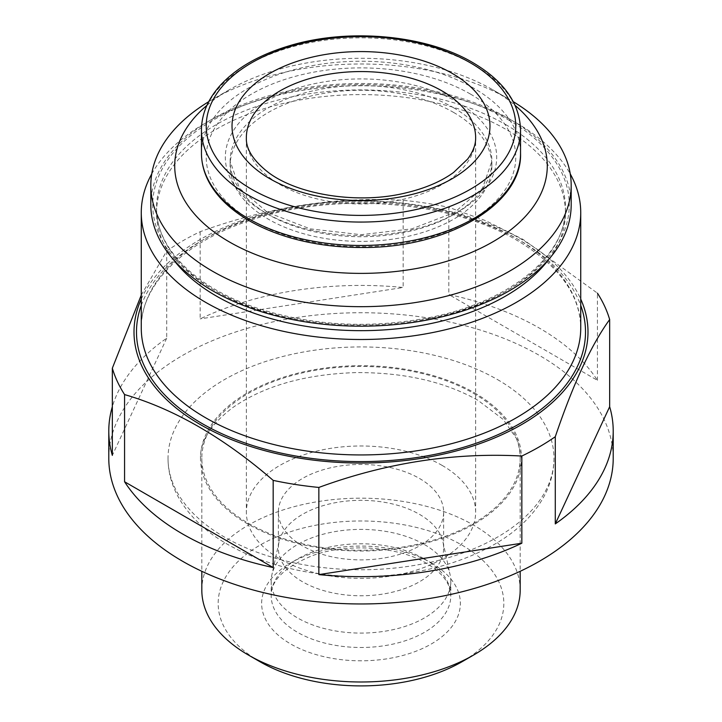 <?xml version="1.0" encoding="UTF-8"?>
<svg xmlns="http://www.w3.org/2000/svg" width="722" height="722" viewBox="0 0 722 722"><rect width="100%" height="100%" fill="white"/><g stroke="black" fill="none" stroke-linecap="round" stroke-linejoin="round"><path stroke-width="0.54" stroke-dasharray="3.61 2.71" d="M453.551 112.397A130.881 75.566 180 0 1 491.881 165.834A130.881 75.566 180 0 1 361 241.392A130.881 75.566 180 0 1 230.119 165.834A130.881 75.566 180 0 1 310.911 96.017A130.881 75.566 180 0 1 453.551 112.397M206.907 105.385A186.294 107.56 180 0 1 229.271 89.781A186.294 107.56 180 0 1 492.729 89.772A186.294 107.56 180 0 1 492.729 89.781A186.294 107.56 180 0 1 515.093 105.385M208.712 101.694A210.183 121.35 180 0 1 212.376 99.528A210.183 121.35 180 0 1 509.624 99.528L509.624 99.528A210.183 121.35 180 0 1 513.288 101.694M492.729 89.772L509.624 99.528L492.729 89.781M150.817 204.831A210.183 121.35 180 0 1 280.569 92.723A210.183 121.35 180 0 1 509.624 119.031A210.183 121.35 180 0 1 571.183 204.831M173.37 259.514A204.443 118.038 180 0 1 156.557 212.629A204.443 118.038 180 0 1 282.762 103.58A204.443 118.038 180 0 1 505.562 129.166A204.443 118.038 180 0 1 565.443 212.629A204.443 118.038 180 0 1 548.63 259.514M151.755 173.912A219.732 126.864 180 0 1 516.374 122.93A219.732 126.864 180 0 1 570.245 173.912M141.268 299.098A226.997 131.052 180 0 1 301.354 205.535A226.997 131.052 180 0 1 521.51 239.316A226.997 131.052 180 0 1 580.732 299.098M597.428 380.341L597.428 293.159L523.134 239.46L485.572 220.634L448.831 207.367L448.831 294.549A252.213 145.618 0 0 1 539.343 328.086A252.213 145.618 0 0 1 597.428 380.341L448.831 294.549M141.268 295.09L166.719 251.012A252.213 145.618 180 0 1 200.165 231.708C268.25 206.916 335.91 196.447 403.147 200.301A252.213 145.618 180 0 1 448.831 207.367M108.787 458.353A252.213 145.618 180 0 1 264.478 323.817A252.213 145.618 180 0 1 539.343 355.386A252.213 145.618 180 0 1 613.213 458.353M166.719 251.012L166.719 338.194A252.213 145.618 0 0 0 112.334 406.712M200.165 231.708L200.165 318.88A252.213 145.618 0 0 1 403.147 287.482L200.165 318.88M403.147 200.301L403.147 287.482M497.458 379.564A192.982 111.414 180 0 1 553.982 458.353A192.982 111.414 180 0 1 361 569.766A192.982 111.414 180 0 1 168.018 458.353A192.982 111.414 180 0 1 287.148 355.414A192.982 111.414 180 0 1 497.458 379.564M474.489 392.822A160.501 92.669 180 0 1 521.501 458.353A160.501 92.669 180 0 1 361 551.012A160.501 92.669 180 0 1 200.499 458.353A160.501 92.669 180 0 1 299.576 372.742A160.501 92.669 180 0 1 474.489 392.822M473.56 393.364A159.183 91.902 180 0 1 520.183 458.353A159.183 91.902 180 0 1 361 550.254A159.183 91.902 180 0 1 201.817 458.353A159.183 91.902 180 0 1 300.081 373.445A159.183 91.902 180 0 1 473.56 393.364M201.817 590.082A159.183 91.902 180 0 1 300.081 505.174A159.183 91.902 180 0 1 473.56 525.102A159.183 91.902 180 0 1 520.183 590.082M260.001 661.749A142.83 82.461 180 0 1 260.01 545.128A142.83 82.461 180 0 1 461.99 545.128A142.83 82.461 180 0 1 461.999 661.749M166.719 338.194L112.334 455.383M442.063 465.374A114.645 66.189 180 0 1 475.645 512.178A114.645 66.189 180 0 1 361 578.358A114.645 66.189 180 0 1 246.355 512.178A114.645 66.189 180 0 1 317.129 451.024A114.645 66.189 180 0 1 442.063 465.374M419.437 478.433A82.642 47.715 180 0 1 443.642 512.178A82.642 47.715 180 0 1 361 559.884A82.642 47.715 180 0 1 278.358 512.178A82.642 47.715 180 0 1 329.376 468.091A82.642 47.715 180 0 1 419.437 478.433M419.437 514.317A82.642 47.715 180 0 1 442.992 542.105A82.642 47.715 180 0 1 443.642 548.052A82.642 47.715 180 0 1 361 595.767A82.642 47.715 180 0 1 278.358 548.052A82.642 47.715 180 0 1 279.008 542.105A82.642 47.715 180 0 1 334.205 502.918A82.642 47.715 180 0 1 419.437 514.317M424.5 544.578A89.808 51.849 180 0 1 450.104 574.775A89.808 51.849 180 0 1 450.808 581.237A89.808 51.849 180 0 1 361 633.086A89.808 51.849 180 0 1 271.192 581.237A89.808 51.849 180 0 1 271.896 574.775A89.808 51.849 180 0 1 331.885 532.186A89.808 51.849 180 0 1 424.5 544.578M201.456 129.951A159.544 92.109 180 0 1 299.946 44.845A159.544 92.109 180 0 1 473.812 64.818A159.544 92.109 180 0 1 520.544 129.951M201.456 153.353A159.544 92.109 180 0 1 299.946 68.247A159.544 92.109 180 0 1 473.812 88.219A159.544 92.109 180 0 1 520.544 153.353M470.437 94.068A154.77 89.357 180 0 1 401.053 243.558A154.77 89.357 180 0 1 211.501 134.121A154.77 89.357 180 0 1 470.437 94.068M456.927 101.865A135.664 78.319 180 0 1 396.107 232.908A135.664 78.319 180 0 1 229.957 136.981A135.664 78.319 180 0 1 456.927 101.865M453.551 107.713A130.881 75.566 180 0 1 491.881 161.15A130.881 75.566 180 0 1 361 236.717A130.881 75.566 180 0 1 230.119 161.15A130.881 75.566 180 0 1 310.911 91.333A130.881 75.566 180 0 1 453.551 107.713M508.27 119.807A208.27 120.24 180 0 1 414.906 320.974A208.27 120.24 180 0 1 159.824 173.713A208.27 120.24 180 0 1 508.27 119.807M505.562 124.491A204.443 118.038 180 0 1 565.443 207.954A204.443 118.038 180 0 1 361 325.992A204.443 118.038 180 0 1 156.557 207.954A204.443 118.038 180 0 1 282.762 98.905A204.443 118.038 180 0 1 505.562 124.491M516.374 238.377A219.732 126.864 180 0 1 580.732 328.077C580.226 294.838 559.099 265.66 517.367 240.561C449.734 200.084 332.815 191.312 249.189 220.715C182.206 242.854 140.357 286.102 141.268 328.077A219.732 126.864 180 0 1 276.914 210.878A219.732 126.864 180 0 1 516.374 238.377M141.268 305.388A224.506 129.617 180 0 1 296.932 207.746A224.506 129.617 180 0 1 519.75 240.327A224.506 129.617 180 0 1 580.732 305.388M431.26 562.88A99.356 57.363 180 0 1 386.712 658.852A99.356 57.363 180 0 1 265.028 588.592A99.356 57.363 180 0 1 431.26 562.88M475.645 512.178L475.645 137.749A114.645 66.189 180 0 1 361 203.938A114.645 66.189 180 0 1 246.355 137.749L246.355 512.178M424.5 558.981A89.808 51.849 180 0 1 450.808 595.641A89.808 51.849 180 0 1 361 647.49A89.808 51.849 180 0 1 271.192 595.641A89.808 51.849 180 0 1 326.633 547.736A89.808 51.849 180 0 1 424.5 558.981M491.881 165.834L491.881 161.15L482.531 188.234L454.625 212.349L411.838 228.856L361 234.695L310.162 228.856L267.384 212.349L239.469 188.234L230.119 161.15L230.119 165.834M229.271 89.781L212.376 99.528M565.443 212.629L565.443 207.954C566.951 254.099 511.672 301.002 431.891 317.111C371.153 329.142 312.788 326.118 256.824 308.041C194.642 287.419 155.726 247.186 156.557 207.954L156.557 212.629M553.982 458.353C553.918 471.935 550.417 484.958 543.495 497.404C533.116 515.634 517.06 531.121 495.337 543.846C457.974 565.127 413.679 576.048 362.471 576.625C309.666 576.481 264.099 565.38 225.769 543.314C204.678 530.796 189.011 515.652 178.767 497.873C171.674 485.292 168.091 472.116 168.018 458.353M521.501 458.353L517.584 440.113L503.189 419.428L477.856 400.259C444.382 381.487 403.58 372.263 355.459 372.606C304.801 374.321 263.927 385.954 232.854 407.515C210.824 424.274 200.03 441.223 200.499 458.353M201.817 458.353L201.817 571.301M520.183 458.353L520.183 571.301M278.358 512.178L278.358 548.052M443.642 512.178L443.642 548.052M279.008 542.105L271.896 574.775M442.992 542.105L450.104 574.775M271.192 581.237L271.192 595.641C270.822 580.632 284.333 567.393 311.742 555.922C346.704 542.682 398.3 546.265 426.476 563.35C438.146 570.371 445.573 577.862 448.75 585.813L450.808 595.641L450.808 581.237"/><path stroke-width="1.08" d="M515.093 105.385A186.294 107.56 180 0 1 484.2 246.509A186.294 107.56 180 0 1 237.809 246.509A186.294 107.56 180 0 1 206.907 105.385M513.288 101.694A210.183 121.35 180 0 1 571.183 185.328A210.183 121.35 180 0 1 361 306.679A210.183 121.35 180 0 1 150.817 185.328A210.183 121.35 180 0 1 208.712 101.694M571.183 185.328L571.183 204.831A210.183 121.35 180 0 1 361 326.182A210.183 121.35 180 0 1 150.817 204.831L150.817 185.328M548.63 259.514A204.443 118.038 180 0 1 361 330.667A204.443 118.038 180 0 1 173.37 259.514M570.245 173.912A219.732 126.864 180 0 1 580.732 212.629A219.732 126.864 180 0 1 361 339.493A219.732 126.864 180 0 1 141.268 212.629A219.732 126.864 180 0 1 151.755 173.912M580.732 299.098A226.997 131.052 180 0 1 361 463.037A226.997 131.052 180 0 1 141.268 299.098M597.428 293.159A252.213 145.618 180 0 1 609.666 319.539C591.426 344.584 573.295 383.653 555.281 436.729A252.213 145.618 180 0 1 521.835 456.033L521.835 543.215A252.213 145.618 0 0 1 318.853 574.613L521.835 543.215M141.268 295.09L112.334 368.202L112.334 455.383A252.213 145.618 0 0 1 108.787 431.052L108.787 458.353A252.213 145.618 180 0 0 361 603.962A252.213 145.618 180 0 0 613.213 458.353L613.213 431.052A252.213 145.618 0 0 0 609.666 406.712L609.666 319.539M521.835 456.033C453.75 452.315 386.089 462.784 318.853 487.44A252.213 145.618 180 0 1 273.169 480.374C223.639 437.532 174.11 408.941 124.572 394.582A252.213 145.618 180 0 1 112.334 368.202M555.281 436.729L555.281 523.91A252.213 145.618 0 0 0 613.213 431.052M318.853 487.44L318.853 574.613M273.169 480.374L273.169 567.546A252.213 145.618 0 0 1 124.572 481.754L273.169 567.546M124.572 394.582L124.572 481.754M112.334 406.712A252.213 145.618 0 0 0 108.787 431.052M520.183 571.301L520.183 590.082A159.183 91.902 180 0 1 473.56 655.071A159.183 91.902 180 0 1 248.44 655.071A159.183 91.902 180 0 1 201.817 590.082L201.817 571.301M473.56 655.071L461.999 661.749A142.83 82.461 180 0 1 260.001 661.749L248.44 655.071M555.281 523.91L609.666 406.712M470.437 62.868A154.77 89.357 180 0 1 401.053 212.358A154.77 89.357 180 0 1 211.501 102.921A154.77 89.357 180 0 1 470.437 62.868M452.198 73.391A128.976 74.465 180 0 1 394.383 197.972A128.976 74.465 180 0 1 236.419 106.775A128.976 74.465 180 0 1 452.198 73.391M201.456 129.951C201.591 113.923 207.954 98.977 220.526 85.097C236.735 67.669 259.821 54.52 289.775 45.639C348.825 27.788 426.115 34.9 472.829 62.624C503.83 80.954 519.732 103.39 520.544 129.951A159.544 92.109 180 0 1 361 222.06A159.544 92.109 180 0 1 201.456 129.951L201.456 153.353A159.544 92.109 180 0 0 361 245.462A159.544 92.109 180 0 0 520.544 153.353C522.376 204.588 446.431 248.359 361.884 247.484C336.443 247.511 312.328 244.217 289.549 237.592C259.676 228.703 236.654 215.562 220.49 198.162C207.936 184.29 201.591 169.354 201.456 153.353M580.732 212.629L580.732 328.077A219.732 126.864 180 0 1 361 454.941A219.732 126.864 180 0 1 141.268 328.077L141.268 212.629M580.732 305.388A224.506 129.617 180 0 1 361 461.602A224.506 129.617 180 0 1 141.268 305.388M442.063 90.945A114.645 66.189 180 0 1 475.645 137.749C475.789 144.526 473.127 151.629 467.657 159.048L453.624 172.423C441.295 181.403 425.393 188.216 405.935 192.864C358.229 204.714 297.139 194.796 267.898 172.08C253.043 160.302 245.859 148.858 246.355 137.749A114.645 66.189 180 0 1 317.129 76.595A114.645 66.189 180 0 1 442.063 90.945M520.544 129.951L520.544 153.353"/></g></svg>
